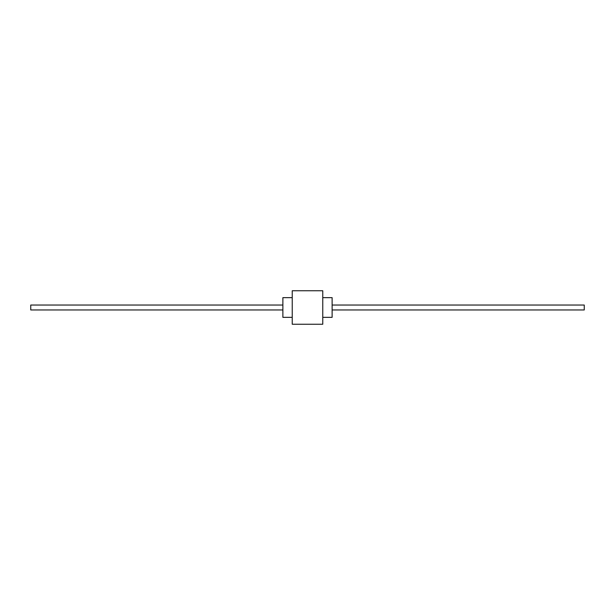 <?xml version="1.0" encoding="UTF-8"?>
<svg xmlns="http://www.w3.org/2000/svg" width="615" height="615" viewBox="0 0 615 615"><rect width="100%" height="100%" fill="white"/><g stroke="black" fill="none" stroke-linecap="round" stroke-linejoin="round"><path stroke-width="0.46" stroke-dasharray="3.08 2.31" d="M282.877 317.348L282.877 297.652M282.877 307.5L282.877 309.96L282.877 307.5M292.233 324.243L292.233 290.757M332.123 317.348L332.123 297.652M322.767 324.243L322.767 290.757M292.233 307.5L292.233 297.652L292.233 307.5M322.767 307.5L322.767 297.652L322.767 307.5M332.123 307.5L332.123 309.96L332.123 307.5M30.75 309.96L30.75 305.04M584.25 309.96L584.25 305.04"/><path stroke-width="0.92" d="M292.233 297.652L282.877 297.652L282.877 317.348L292.233 317.348M322.767 297.652L332.123 297.652L332.123 317.348L322.767 317.348M292.233 307.5L292.233 324.243L322.767 324.243L322.767 290.757L292.233 290.757L292.233 307.5M282.877 305.04L30.75 305.04L30.75 309.96L282.877 309.96M332.123 305.04L584.25 305.04L584.25 309.96L332.123 309.96"/></g></svg>
